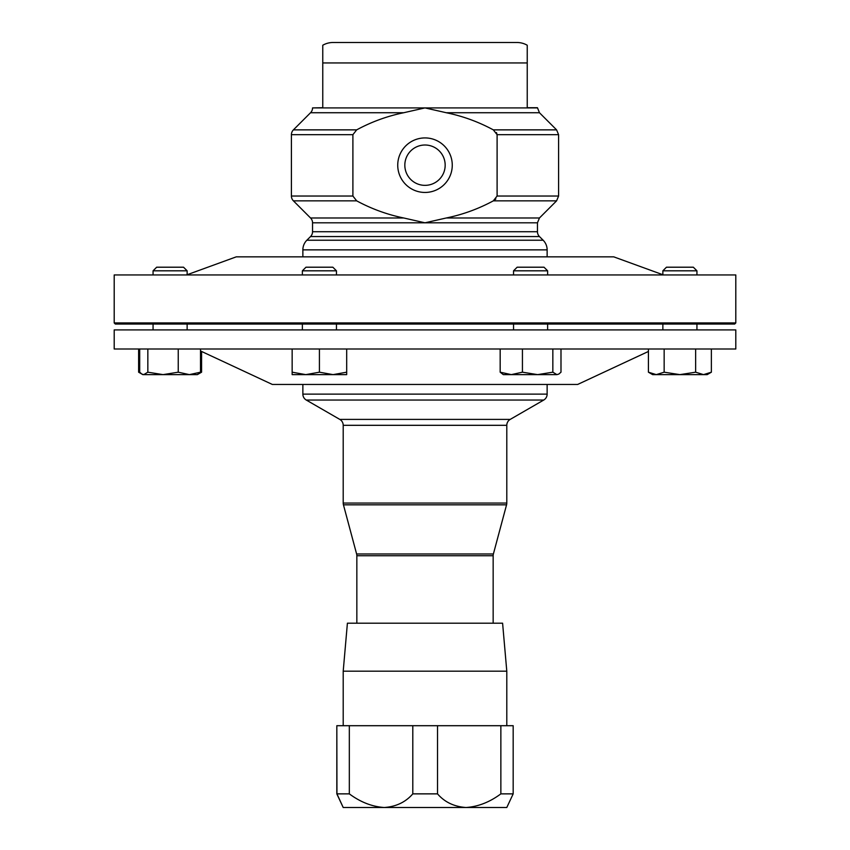 <?xml version="1.0" encoding="UTF-8"?>
<svg xmlns="http://www.w3.org/2000/svg" width="850" height="850" viewBox="0 0 850 850"><rect width="100%" height="100%" fill="white"/><g stroke="black" fill="none" stroke-linecap="round" stroke-linejoin="round"><path stroke-width="1.27" d="M435.657 148.049A20.177 20.177 0 0 0 407.873 154.53A20.177 20.177 0 0 0 414.343 182.314A20.177 20.177 0 0 0 442.127 175.833A20.177 20.177 0 0 0 435.657 148.049M347.406 623.199L502.594 623.199L506.791 671.181L343.209 671.181L347.406 623.199M343.209 807.5L336.823 793.868L336.823 725.709L336.94 793.868L349.329 793.868C360.453 802.134 372.087 806.671 384.221 807.5L343.209 807.5L336.94 793.868M506.791 725.709L506.791 671.181M343.209 725.709L343.209 671.181M302.866 384.444L302.866 394.134A6.811 6.811 0 0 0 306.266 400.042L339.798 419.401A6.811 6.811 0 0 1 343.209 425.308L343.209 503.062A6.811 6.811 0 0 0 343.442 504.826L356.607 553.966A6.811 6.811 0 0 1 356.841 555.73L356.841 623.199M339.798 419.401L510.202 419.401A6.811 6.811 0 0 0 506.791 425.308L343.209 425.308M343.209 503.062L506.791 503.062A6.811 6.811 0 0 1 506.558 504.826L343.442 504.826M356.607 553.966L493.393 553.966A6.811 6.811 0 0 0 493.159 555.73L356.841 555.73M302.866 394.134L547.134 394.134A6.811 6.811 0 0 1 543.734 400.042L306.266 400.042M493.393 553.966L506.558 504.826M506.791 503.062L506.791 425.308M510.202 419.401L543.734 400.042M547.134 394.134L547.134 384.444M493.159 623.199L493.159 555.73M114.198 322.936L735.803 322.936L735.803 274.954L114.198 274.954L114.198 322.936L115.292 324.031L734.708 324.031L735.803 322.936M187.138 274.731L236.258 256.849L613.742 256.849L662.862 274.731L662.862 270.81L662.862 274.954M547.134 256.849L547.134 249.868A13.632 13.632 0 0 0 543.15 240.231L539.452 236.544A6.811 6.811 0 0 1 537.455 231.721L537.455 222.806L539.452 217.982L556.591 200.844L558.588 196.031L558.588 134.683L556.591 129.869L539.452 112.731L537.455 107.716L527.234 107.716L527.234 45.241A20.442 20.442 0 0 0 517.013 42.5L332.987 42.5A20.442 20.442 0 0 0 322.766 45.241L322.766 62.943L322.766 45.241M302.866 256.849L302.866 249.868A13.632 13.632 0 0 1 306.85 240.231L543.15 240.231M306.85 240.231L310.547 236.544A6.811 6.811 0 0 0 312.545 231.721L312.545 222.806A6.811 6.811 0 0 0 310.547 217.982L293.409 200.844A6.811 6.811 0 0 1 291.412 196.031L291.412 134.683A6.811 6.811 0 0 1 293.409 129.869L356.671 129.869C371.524 121.837 387.207 116.121 403.718 112.731L425 107.907L537.455 107.907M293.409 200.844L356.671 200.844C371.535 208.877 387.217 214.593 403.718 217.982L425 222.806L446.282 217.982C462.793 214.593 478.476 208.877 493.329 200.844L556.591 200.844M527.234 62.943L322.766 62.943L322.766 107.716L312.545 107.907A6.811 6.811 0 0 1 310.547 112.731L403.718 112.731M425 192.451A27.264 27.264 0 0 0 452.264 165.187A27.264 27.264 0 0 0 425 137.923A27.264 27.264 0 0 0 397.736 165.187A27.264 27.264 0 0 0 425 192.451M410.603 188.339A27.264 27.264 0 0 0 448.152 179.584A27.264 27.264 0 0 0 439.397 142.035A27.264 27.264 0 0 0 401.848 150.79A27.264 27.264 0 0 0 410.603 188.339M153.064 270.81L187.138 270.81L183.536 267.208L156.666 267.208L153.064 270.81L153.064 274.954M513.549 270.81L547.623 270.81L544.021 267.208L517.151 267.208L513.549 270.81L513.549 274.954M336.451 270.81L302.377 270.81L305.979 267.208L332.849 267.208L336.451 270.81L336.451 274.954M302.377 270.81L302.377 274.954M336.451 324.031L336.451 329.917M302.377 324.031L302.377 329.917M696.936 270.81L693.334 267.208L666.464 267.208L662.862 270.81L696.936 270.81L696.936 274.954M735.803 329.917L114.198 329.917L114.198 348.999L735.803 348.999L735.803 329.917M648.423 351.454L577.671 384.444L272.329 384.444L200.504 350.954M312.545 107.907L425 107.907L446.282 112.731C462.783 116.121 478.465 121.837 493.329 129.869L497.101 134.683L496.474 132.558M494.732 199.984L495.858 198.964M356.671 200.844L352.899 196.031L352.899 134.683L356.671 129.869M558.588 134.683L497.101 134.683L497.101 196.031L493.329 200.844M703.513 374.627L707.168 374.627L711.376 372.194L703.513 374.627L695.64 372.194L679.904 374.627L703.513 374.627M664.158 348.999L664.158 372.194L679.904 374.627L656.285 374.627L648.423 372.194L648.423 348.999M648.423 372.194L652.641 374.627L656.285 374.627L664.158 372.194M711.376 348.999L711.376 372.194M695.64 348.999L695.64 372.194M333.051 374.627L346.683 374.627L346.683 372.194L333.051 374.627L319.419 372.194L305.788 374.627L333.051 374.627M292.156 374.627L305.788 374.627L292.156 372.194L292.156 374.627M346.683 348.999L346.683 372.194M319.419 348.999L319.419 372.194M292.156 348.999L292.156 372.194M201.577 351.454L201.577 372.194L199.357 373.331M140.845 373.331L138.624 372.194L138.624 348.999M653.565 374.627L656.285 374.627M556.92 374.627L558.811 374.074L556.92 374.627L552.84 372.194L537.636 374.627L556.92 374.627M511.307 374.627L537.636 374.627L522.431 372.194L511.307 374.627L503.317 374.627L500.172 372.194L511.307 374.627M560.989 348.999L560.989 372.194L558.811 374.074M552.84 348.999L552.84 372.194M522.431 348.999L522.431 372.194M500.172 348.999L500.172 372.194M200.504 348.999L200.504 372.194L189.38 374.627L178.245 372.194L163.041 374.627L147.836 372.194L143.767 374.627L141.876 374.074L139.697 372.194L139.697 348.999M138.624 372.194L142.832 374.627L197.359 374.627L200.504 372.194M147.836 348.999L147.836 372.194M178.245 348.999L178.245 372.194M336.94 725.709L349.329 725.709L349.329 793.868M412.803 793.868L437.516 793.868C444.646 802.134 454.144 806.671 466.013 807.5L384.221 807.5C396.079 806.692 405.609 802.156 412.803 793.868L412.803 725.709L349.329 725.709M412.803 725.709L437.516 725.709L437.516 793.868M500.862 793.868L513.177 793.868L506.791 807.5L466.013 807.5C478.082 806.692 489.696 802.156 500.862 793.868L500.862 725.709L437.516 725.709M500.862 725.709L513.177 725.709L513.177 793.868M302.866 249.868L547.134 249.868M312.545 222.806L537.455 222.806M310.547 217.982L403.718 217.982M310.547 236.544L539.452 236.544M312.545 231.721L537.455 231.721M446.282 217.982L539.452 217.982M446.282 112.731L539.452 112.731M291.412 134.683L352.899 134.683M291.412 196.031L352.899 196.031M493.329 129.869L556.591 129.869M497.101 196.031L558.588 196.031M187.138 270.81L187.138 274.954M187.138 324.031L187.138 329.917M513.549 324.031L513.549 329.917M666.464 267.208L662.862 270.81M662.862 324.031L662.862 329.917M696.936 324.031L696.936 329.917M547.623 324.031L547.623 329.917M547.623 270.81L547.623 274.954M153.064 324.031L153.064 329.917M310.547 112.731L293.409 129.869M197.359 374.627L201.577 372.194M652.641 374.627L651.674 374.074M142.832 374.627L141.876 374.074"/></g></svg>
